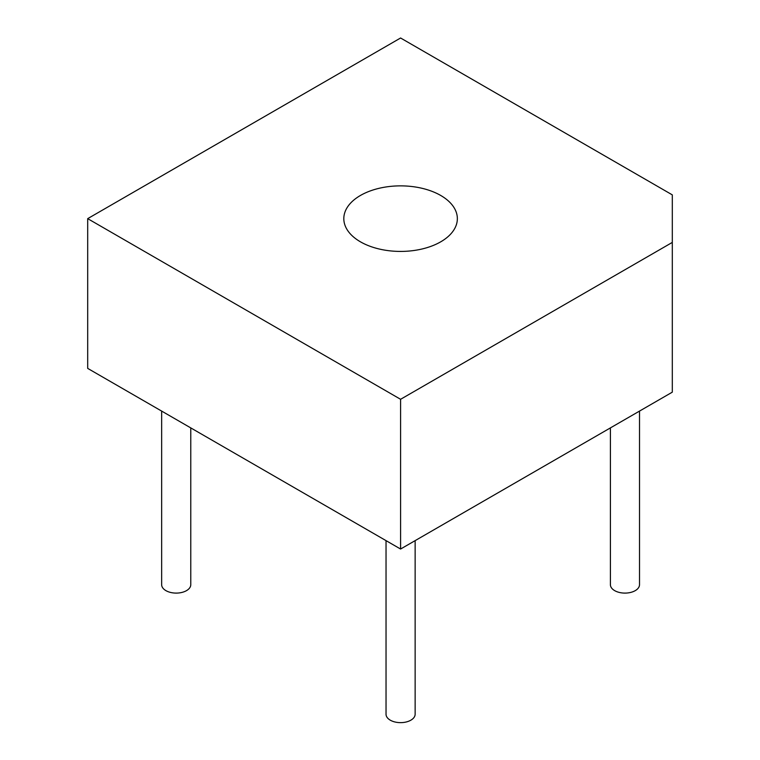 <?xml version="1.0" encoding="UTF-8"?>
<svg xmlns="http://www.w3.org/2000/svg" width="760" height="760" viewBox="0 0 760 760"><rect width="100%" height="100%" fill="white"/><g stroke="black" fill="none" stroke-linecap="round" stroke-linejoin="round"><path stroke-width="1.14" d="M672.306 194.873L672.306 242.411L400.587 399.294L87.695 218.642L400.587 38L672.306 194.873M400.587 399.294L400.587 549.033L672.306 392.16L672.306 242.411M400.587 549.033L87.695 368.391L87.695 218.642M360.449 241.822A56.762 32.775 0 0 0 422.313 248.928A56.762 32.775 0 0 0 457.349 218.642A56.762 32.775 0 0 0 400.587 185.868A56.762 32.775 0 0 0 343.815 218.642A56.762 32.775 0 0 0 360.449 241.822M610.403 427.899L610.403 584.697A14.554 8.407 0 0 0 614.669 590.634A14.554 8.407 0 0 0 630.534 592.458A14.554 8.407 0 0 0 639.511 584.697L639.511 411.094M386.033 540.635L386.033 714.239A14.554 8.407 0 0 0 390.288 720.176A14.554 8.407 0 0 0 406.153 722A14.554 8.407 0 0 0 415.14 714.239L415.14 540.635M161.652 411.094L161.652 584.697A14.554 8.407 0 0 0 165.917 590.634A14.554 8.407 0 0 0 181.782 592.458A14.554 8.407 0 0 0 190.769 584.697L190.769 427.899"/></g></svg>
